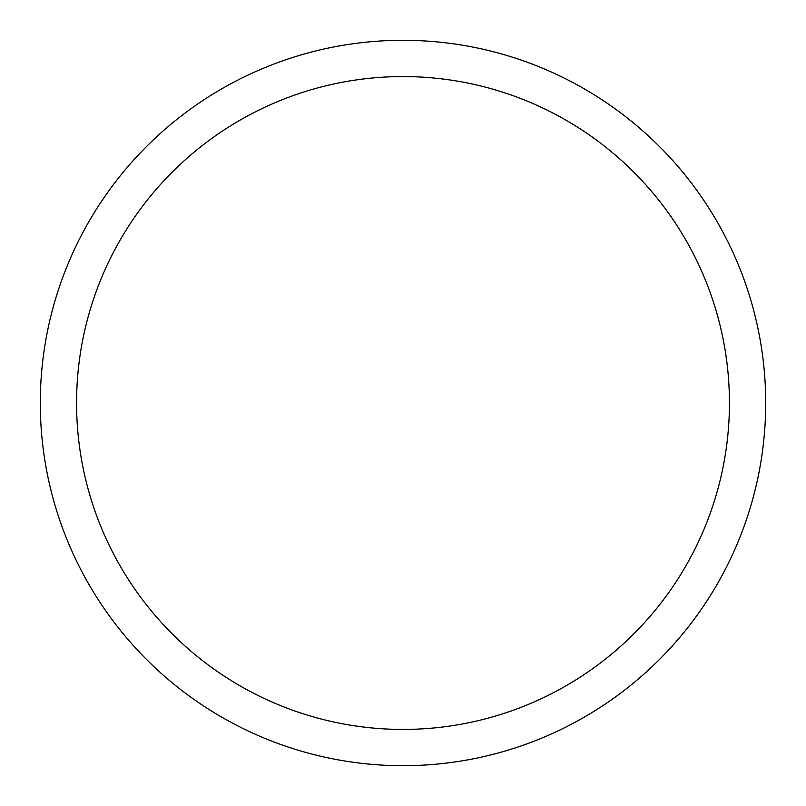 <?xml version="1.0" encoding="UTF-8"?>
<svg xmlns="http://www.w3.org/2000/svg" width="806" height="806" viewBox="0 0 806 806"><rect width="100%" height="100%" fill="white"/><g stroke="black" fill="none" stroke-linecap="round" stroke-linejoin="round"><path stroke-width="1.21" d="M403 40.3A362.7 362.7 0 0 1 765.7 403A362.7 362.7 0 0 1 403 765.7A362.7 362.7 0 0 1 40.3 403A362.7 362.7 0 0 1 403 40.3M403 76.57A326.43 326.43 0 0 1 729.43 403A326.43 326.43 0 0 1 403 729.43A326.43 326.43 0 0 1 76.57 403A326.43 326.43 0 0 1 403 76.57"/></g></svg>
